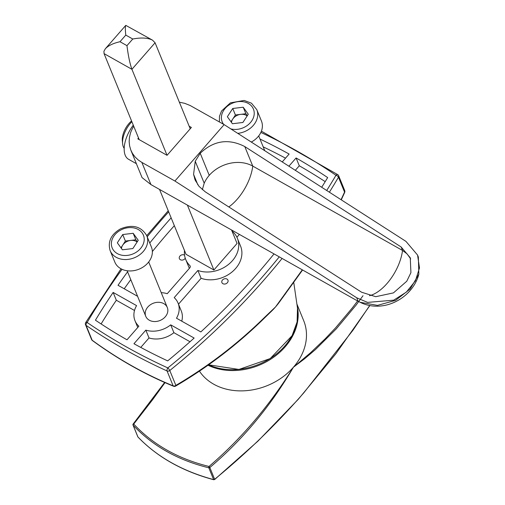 <?xml version="1.0" encoding="UTF-8"?>
<svg xmlns="http://www.w3.org/2000/svg" width="505" height="505" viewBox="0 0 505 505"><rect width="100%" height="100%" fill="white"/><g stroke="black" fill="none" stroke-linecap="round" stroke-linejoin="round"><path stroke-width="0.76" d="M122.052 269.31A679.478 540.95 -22.2 0 0 87.138 322.48A2.329 1.25 124.5 0 0 86.084 325.359L92.156 340.225C117.993 359.099 144.986 374.3 173.133 385.833A2.329 1.269 112.3 0 0 173.556 386.249A2.329 2.329 0 0 0 175.645 386.085A2.329 0.884 -121.3 0 0 175.86 385.391C208.23 366.377 237.849 343.659 264.708 317.241L275.496 306.977L302.306 269.828M341.052 199.702L344.555 192.096A2.329 0.549 24.4 0 1 344.681 192.424A2.329 2.329 0 0 0 344.719 190.581L338.647 175.715A2.329 2.329 0 0 0 337.807 174.673A2.329 1.25 124.5 0 0 335.958 175.292A668.816 532.459 -22.2 0 0 260.858 132.43M302.583 269.986L279.719 301.655A69.791 55.563 157.8 0 1 276.715 305.544A69.791 55.563 157.8 0 1 275.496 306.977A69.791 55.563 157.8 0 1 274.24 308.385A69.791 55.563 157.8 0 1 270.143 312.519L264.67 317.841A2.329 0.827 -135.8 0 0 264.708 317.241M237.388 238.328A27.914 22.226 -22.2 0 1 228.626 264.336A27.914 22.226 -22.2 0 1 197.897 270.472L201.091 278.293A27.914 22.226 -22.2 0 0 231.82 272.151A27.914 22.226 -22.2 0 0 240.582 246.15L237.388 238.328A27.914 22.226 -22.2 0 0 232.161 231.221L232.679 230.621M274.032 253.908A681.807 542.806 157.8 0 1 200.839 331.924L176.491 318.213A23.262 18.521 -22.2 0 0 178.069 303.12A23.262 18.521 -22.2 0 0 174.2 297.628L197.897 270.472M222.497 279.997A3.257 2.594 -22.2 0 0 221.916 282.604A3.257 2.594 -22.2 0 0 225.912 283.772A3.257 2.594 -22.2 0 0 227.951 280.142A3.257 2.594 -22.2 0 0 225.533 278.678A3.257 2.594 -22.2 0 0 222.497 279.997M184.552 255.17A3.257 2.594 -22.2 0 0 179.957 256.041A3.257 2.594 -22.2 0 0 179.382 258.648A3.257 2.594 -22.2 0 0 182.179 260.107A3.257 2.594 -22.2 0 0 185.247 258.194M263.206 146.873A671.145 534.315 157.8 0 1 285.527 158.166M260.012 139.058A671.145 534.315 157.8 0 1 289.125 154.044L282.238 161.935M140.756 347.421L149.025 337.952A23.262 18.521 -22.2 0 0 173.89 332.662L190.013 341.746M145.831 330.131L133.964 343.728A671.145 534.315 157.8 0 0 167.679 360.886A681.807 542.806 157.8 0 0 194.141 338.047L170.696 324.848A23.262 18.521 -22.2 0 1 145.831 330.131L149.025 337.952M173.89 332.662L170.696 324.848M124.23 288.778A681.807 542.806 157.8 0 1 130.776 279.631M152.352 251.559A681.807 542.806 157.8 0 1 174.339 225.678M137.587 296.302L118.019 285.281A681.807 542.806 157.8 0 1 127.588 271.81M149.745 243.012A681.807 542.806 157.8 0 1 171.144 217.857M184.483 250.505A27.914 22.226 -22.2 0 0 185.701 259.444A27.914 22.226 -22.2 0 0 189.823 265.535A2.329 1.85 157.8 0 1 190.164 266.047A2.329 1.85 157.8 0 1 189.754 267.909L167.237 293.708A23.262 18.521 -22.2 0 0 161.234 292.673M185.701 259.444L188.895 267.259A27.914 22.226 -22.2 0 0 189.375 268.332M295.318 170.33L299.288 165.785A671.145 534.315 157.8 0 1 325.195 181.642M288.898 166.208L296.094 157.964A671.145 534.315 157.8 0 1 327.663 177.577A681.807 542.806 157.8 0 1 321.698 187.273M299.288 165.785L296.094 157.964M201.091 278.293L178.499 304.18M181.756 321.174A23.262 18.521 -22.2 0 0 181.263 310.941L178.069 303.12M239.402 234.402L236.908 237.255M101.095 323.951A681.807 542.806 157.8 0 1 116.333 300.248L134.507 310.48M116.333 300.248L113.139 292.427L136.577 305.626A23.262 18.521 -22.2 0 0 134.999 320.713A23.262 18.521 -22.2 0 0 138.862 326.211L127.001 339.802A671.145 534.315 157.8 0 1 95.432 320.195A681.807 542.806 157.8 0 1 113.139 292.427M121.023 268.799L85.661 322.6A2.329 0.972 -149.5 0 1 87.138 322.48A668.816 532.459 -22.2 0 0 167.83 367.924A2.329 1.124 114.5 0 0 167.06 370.96A2.329 1.85 -22.2 0 0 169.781 370.519L175.86 385.391A2.329 1.85 -22.2 0 1 173.133 385.833L167.06 370.96A671.145 534.315 157.8 0 1 86.084 325.359A2.329 1.85 -22.2 0 1 85.515 324.665L91.588 339.53A2.329 1.85 -22.2 0 0 92.156 340.225A2.329 1.098 126.1 0 0 92.371 340.528C118.265 359.453 145.326 374.691 173.556 386.249M284.965 294.03A2.329 0.675 38.1 0 1 285.022 294.529M338.072 175.02A2.329 1.25 124.5 0 0 337.807 174.673L261.394 131.167M159.529 189.425L186.036 254.312L213.899 269.998L237.06 243.46L231.555 229.99M147.826 307.015A11.634 9.26 157.8 0 1 167.155 307.185A11.634 9.26 157.8 0 1 154.618 321.552A11.634 9.26 157.8 0 1 147.826 307.015M213.899 269.998L187.393 205.112M189.167 126.206L191.376 127.449L167.054 155.319L131.919 69.305C129.88 63.611 128.226 55.727 126.963 45.652L132.758 39.018L125.789 35.091C125.196 29.511 125.189 26.266 125.777 25.364L152.478 40.129C147.719 37.78 141.141 37.408 132.758 39.018M139.191 139.626L104.055 53.618L103.935 51.245L105.368 48.739C108.31 45.608 113.183 43.272 120.001 41.726L126.963 45.652M152.478 40.129L155.085 42.767L190.215 128.775M363.007 295.715L355.937 305.304L336.273 328.869L315.341 349.656L304.496 358.853L293.405 367.236C270.295 406.55 242.432 439.975 209.821 467.523L214.638 479.308C246.737 452.998 276.475 424.149 303.84 392.776L352.919 330.295L369.786 305.418M199.323 370.973A58.157 46.302 -22.2 0 0 293.405 367.236A58.157 46.302 -22.2 0 0 303.713 320.725L296.908 304.06M165.015 382.626L152.472 399.897L133.73 424.061A0.928 0.53 137 0 0 133.112 425.172L137.928 436.958C157.131 456.924 182.362 471.133 213.628 479.592A0.928 0.739 -22.2 0 0 214.638 479.308A0.928 0.341 -129.3 0 1 214.593 479.573L257.897 441.174L298.379 399.19L335.793 353.86L369.925 305.443M164.643 382.455L133.131 424.048A0.928 0.928 0 0 0 132.992 424.989A0.928 0.739 -22.2 0 1 133.099 424.314A0.928 0.423 39 0 1 133.131 424.048A0.928 0.423 39 0 1 133.73 424.061C153.166 444.772 178.259 458.906 209.013 466.456A0.928 0.322 49.8 0 1 209.821 467.523A0.928 0.739 157.8 0 1 208.817 467.807A0.928 0.385 -76.5 0 1 208.969 466.538A0.928 0.385 -76.5 0 1 209.013 466.456C241.27 438.832 269.399 405.761 293.405 367.236L310.455 352.837L325.252 338.748L335.484 327.953L352.351 307.873L357.597 300.967M214.038 479.605A0.928 0.354 -75.2 0 1 213.773 479.75A0.928 0.354 -75.2 0 1 213.628 479.592L208.817 467.807C177.893 460.2 152.655 445.991 133.112 425.172A0.928 0.739 -22.2 0 1 132.992 424.989L137.808 436.774A0.928 0.739 -22.2 0 0 137.928 436.958A0.928 0.562 136.4 0 0 137.998 437.071C157.358 457.126 182.614 471.354 213.766 479.75M136.375 163.683L128.586 159.296A25.591 13.098 -60.6 0 1 133.276 125.145M138.528 138.004L137.796 138.843L167.054 155.319M358.152 301.283L360.084 302.274L377.494 305.373L395.554 300.368L410.18 288.999L418.847 274.177L418.355 257.007L417.559 255.063L419.485 267.934L415.413 280.849L406.361 292.105L393.692 300.172L367.583 302.4L356.726 297.792L174.913 181.03L141.873 162.421L150.926 184.577L358.152 301.283L356.726 297.792M417.566 255.063L405.957 241.384L224.144 124.621L190.132 105.488L184.735 103.336L179.357 102.193M410.698 258.939L407.131 253.927L402.523 250.442L252.765 166.101A31.746 25.275 -22.2 0 0 209.24 175.355L209.24 175.355A31.746 25.275 -22.2 0 0 204.209 183.214L202.341 189.684M200.22 153.268L209.24 175.355L200.22 153.274L195.239 161.259L193.579 174.376L195.088 179.868L199.002 186.339L205.27 191.837L361.586 292.225L375.726 296.694L393.445 292.887L406.771 281.228L410.925 272.643L410.249 257.733L401.096 246.951L244.786 146.564C228.55 138.275 213.697 140.51 200.22 153.268L200.22 153.274M224.144 124.621L174.913 181.03M141.873 162.421L138.282 160.016L135.031 156.929L132.468 153.425L130.763 149.941L129.577 145.762L129.166 141.684L129.406 137.688L130.467 132.954A48.834 38.879 157.8 0 1 133.699 126.181M150.926 184.577L142.056 177.602L130.909 150.301M120.966 247.829L125.379 241.062L130.606 240.43A9.305 7.411 -22.2 0 0 126.061 242.002A9.305 7.411 -22.2 0 0 122.683 245.19A9.305 7.411 -22.2 0 0 121.44 248.485M125.379 241.062L122.715 234.547L133.175 233.285L135.839 239.799L130.606 240.43A9.305 7.411 157.8 0 1 137.12 242.009M146.759 235.696L151.418 247.103A19.771 15.743 157.8 0 1 139.064 269.152A19.771 15.743 157.8 0 1 114.805 262.057L110.147 250.65A19.771 15.743 157.8 0 0 137.783 256.054A19.771 15.743 157.8 0 0 146.759 235.696C141.185 226.272 132.392 224.012 120.373 228.929C110.974 234.497 107.565 241.737 110.147 250.65M133.175 233.285L138.244 240.285L132.859 248.548L122.399 249.805L117.33 242.81L122.715 234.547M135.839 239.799L137.272 241.781M230.993 121.762L235.406 114.995L240.632 114.364A9.305 7.411 -22.2 0 0 236.088 115.929A9.305 7.411 -22.2 0 0 232.71 119.123A9.305 7.411 -22.2 0 0 231.467 122.412M235.406 114.995L232.742 108.48L243.202 107.218L245.866 113.732L240.632 114.364A9.305 7.411 157.8 0 1 247.147 115.942M237.754 133.364A19.771 15.743 157.8 0 0 247.816 129.987A19.771 15.743 157.8 0 0 256.786 109.629L261.445 121.03A19.771 15.743 157.8 0 1 251.288 142.056M243.202 107.218L248.277 114.218L242.886 122.475L232.426 123.738L227.357 116.737L232.742 108.48M245.866 113.732L247.298 115.714M124.186 148.312A18.609 9.526 -60.6 0 1 122.614 143.723A18.609 9.526 -60.6 0 1 131.874 121.724M122.614 143.723L122.336 140.668A15.466 7.916 -60.6 0 1 130.555 121.869A15.466 7.916 -60.6 0 1 131.571 120.973M344.719 190.581A2.329 1.85 -22.2 0 1 344.555 192.096L338.483 177.223A681.807 542.806 157.8 0 1 329.38 192.209M282.087 258.446A681.807 542.806 157.8 0 1 169.781 370.519A2.329 0.499 51 0 0 167.83 367.924A679.478 540.95 -22.2 0 0 279.259 256.849M208.395 364.749A58.277 46.397 -22.2 0 0 270.207 358.436A58.277 46.397 -22.2 0 0 297.495 308.107L293.803 282.8M168.683 211.835A679.478 540.95 -22.2 0 0 147.207 236.788M190.271 266.646L189.823 265.535M338.647 175.715A2.329 1.85 -22.2 0 1 338.483 177.223A2.329 0.972 -149.5 0 0 335.958 175.292A679.478 540.95 -22.2 0 1 326.716 190.492M155.085 42.767L131.919 69.305L104.055 53.618M125.789 35.091L120.001 41.726M297.18 305.961A58.157 46.302 157.8 0 1 285.104 346.903A58.157 46.302 157.8 0 1 207.833 365.147M244.786 146.564L252.765 166.101A36.385 18.622 -60.6 0 1 228.809 206.955M401.096 246.951L402.523 250.442A36.385 18.622 -60.6 0 1 369.49 295.69M195.239 161.259L204.209 183.214M193.579 174.376L197.865 184.868M194.627 178.644L195.612 181.055M135.75 252.532A16.867 13.427 -22.2 0 0 136.243 228.582A16.867 13.427 -22.2 0 0 111.371 243.524A16.867 13.427 -22.2 0 0 135.75 252.532M230.798 128.895A16.867 13.427 -22.2 0 0 245.777 126.465A16.867 13.427 -22.2 0 0 252.121 106.776A16.867 13.427 -22.2 0 0 229.661 104.604A16.867 13.427 -22.2 0 0 223.62 124.325M208.363 364.774L238.922 369.445L270.188 358.582L292.079 335.68L297.104 321.925L297.495 308.107M168.241 210.743L146.74 235.646M137.758 327.48L134.999 320.713M91.588 339.53A2.329 2.329 0 0 0 92.371 340.528M264.67 317.841C237.729 344.328 208.054 367.078 175.645 386.085M341.266 199.841L344.681 192.424M85.661 322.6A2.329 2.329 0 0 0 85.515 324.665M125.777 25.364L105.368 48.739M360.084 302.274C383.245 313.921 412.604 298.202 418.847 274.177M167.3 307.52L148.691 261.962M145.762 316.319L127.159 270.762M256.786 109.629L251.458 103.197L244.174 100.451L230.4 102.856L221.55 110.999L219.479 116.245L219.397 121.951M264.772 150.717L258.718 135.895"/></g></svg>
